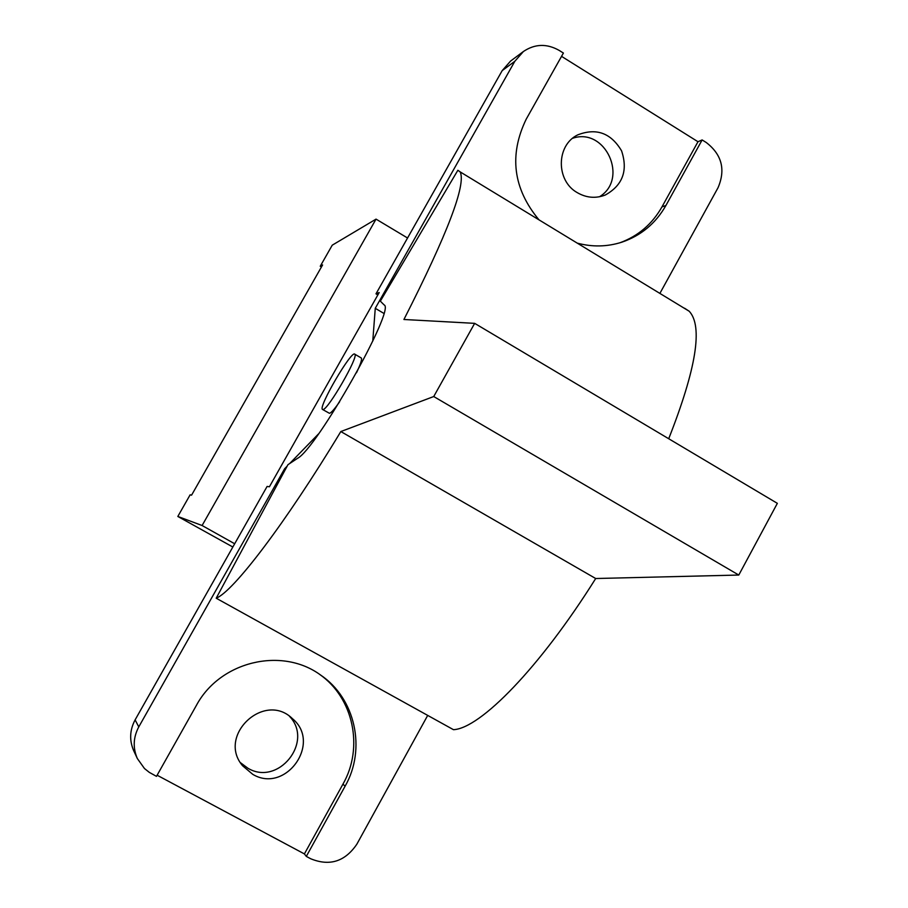 <?xml version="1.0" encoding="UTF-8"?>
<svg xmlns="http://www.w3.org/2000/svg" width="908" height="908" viewBox="0 0 908 908"><rect width="100%" height="100%" fill="white"/><g stroke="black" fill="none" stroke-linecap="round" stroke-linejoin="round"><path stroke-width="1.36" d="M474.657 323.35L777.35 503.338L738.783 575.048L595.693 578.521C539.965 667.494 480.23 728.534 453.467 729.68L216.206 598.213L287.938 464.703L297.518 458.336C316.813 448.597 395.638 308.913 384.197 304.986L380.327 301.161L457.87 170.273L460.174 171.896C466.269 184.585 447.519 233.787 403.924 319.491L474.657 323.35L433.729 396.535L340.829 431.55C285.237 523.666 233.435 591.449 216.206 598.213M339.626 401.779C334.553 409.099 331.159 412.936 329.445 413.31L322.635 409.508M361.112 357.9L361.327 358.013C362.19 359.284 360.578 364.21 356.481 372.779M322.908 409.531C327.731 410.461 359.137 355.993 354.812 354.211C351.839 349.466 318.004 407.261 322.476 409.417L322.908 409.531M668.708 438.746C696.254 368.75 703.098 326.256 689.229 311.262L684.609 308.232M738.783 575.048L433.729 396.535M595.693 578.521L340.829 431.55M138.776 726.888L135.11 719.874C129.696 730.077 129.231 740.361 133.714 750.746L137.346 758.543C132.75 747.897 133.226 737.353 138.776 726.888L284.624 468.744L287.178 466.122M135.11 719.874L267.1 486.438L269.415 486.767L379.192 292.546L375.991 293.829L502.181 70.631L514.825 61.29L523.417 51.506C534.903 43.788 546.832 43.425 559.192 50.417L563.403 53.05L526.197 119.198C508.843 155.12 513.099 188.671 538.977 219.838M240.438 762.663L247.895 768.225C278.359 786.555 314.066 741.791 289.527 716.344M523.417 51.506L510.58 61.074L502.181 70.631M599.473 196.764C629.085 178.876 605.341 126.904 572.619 138.288M427.702 715.402L356.844 844.202C344.995 861.613 329.627 866.47 310.74 858.775L306.302 856.403L304.396 853.917L342.952 784.137C363.972 747.5 353.428 697.753 319.514 674.292M619.994 242.754C638.222 236.023 652.216 224.072 661.966 206.899L697.98 141.727L702.134 139.934L706.242 142.499C721.86 154.564 725.776 169.648 718.012 187.752L659.889 293.409M702.134 139.934L665.927 205.469C655.735 223.379 641.059 235.615 621.866 242.175C607.225 246.84 592.356 247.158 577.25 243.128M372.768 341.09L375.265 308.311L514.825 61.29M375.265 308.311L383.812 313.362M285.498 469.243L284.624 468.744M306.302 856.403L345.097 786.203C366.48 748.952 355.357 698.297 320.524 674.985C281.809 646.541 219.918 661.262 196.366 705.448L156.482 776.363L149.264 772.345L144.463 768.509L137.346 758.543M289.675 463.545L318.606 433.808M377.853 294.93L375.991 293.829M577.193 192.598C555.798 180.647 556.116 145.257 577.692 134.895C596.318 127.653 610.936 132.965 621.571 150.83C628.132 170.579 622.706 185.311 605.284 195.027C595.693 198.704 586.318 197.887 577.193 192.598M252.787 774.365L242.629 765.807C216.728 735.662 264.512 690.852 292.501 718.727C322 742.96 285.725 794.08 252.787 774.365M561.553 56.364L697.98 141.727M304.396 853.917L157.118 775.216M234.684 543.767L202.098 525.516L376.037 219.123L407.556 237.998M321.443 266.975L320.24 266.26L322.59 264.954L191.577 495.155L190.135 494.815L177.82 516.459L202.098 525.516M177.82 516.459L232.845 547.013M320.24 266.26L332.237 245.183L376.037 219.123M665.927 205.469L661.966 206.899M345.097 786.203L342.952 784.137M354.812 354.211L361.327 358.013M689.229 311.262L460.174 171.896"/></g></svg>
